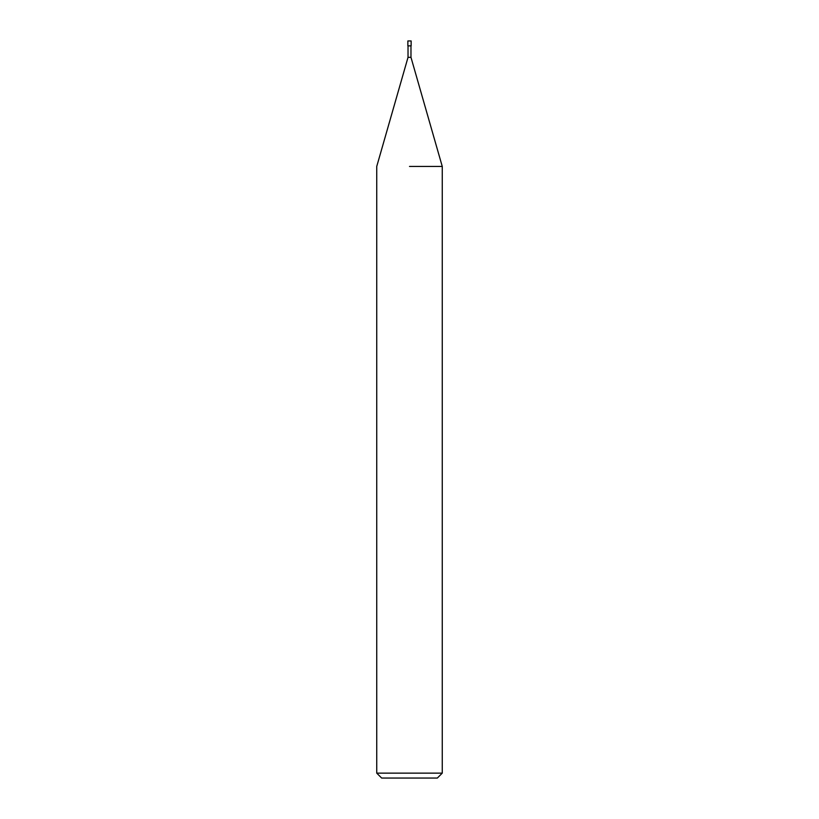 <?xml version="1.0" encoding="UTF-8"?>
<svg xmlns="http://www.w3.org/2000/svg" width="819" height="819" viewBox="0 0 819 819"><rect width="100%" height="100%" fill="white"/><g stroke="black" fill="none" stroke-linecap="round" stroke-linejoin="round"><path stroke-width="1.23" d="M408.026 45.864L408.026 57.33L410.974 57.33L442.26 166.441L442.26 773.136L376.74 773.136L381.654 778.05L437.346 778.05L442.26 773.136M409.5 166.441L442.26 166.441L409.5 166.441M409.5 45.864L411.138 45.864L411.138 40.95L407.862 40.95L407.862 45.864L409.5 45.864M410.974 45.864L410.974 57.33M408.026 57.33L376.74 166.441L376.74 773.136"/></g></svg>
